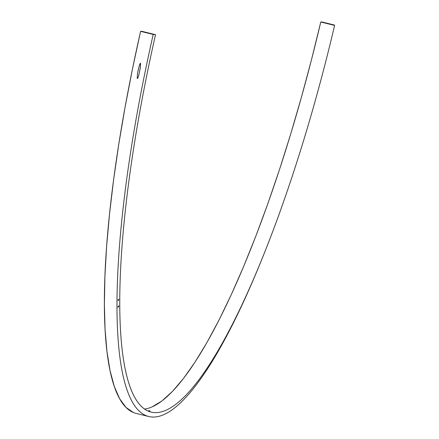 <?xml version="1.0" encoding="UTF-8"?>
<svg xmlns="http://www.w3.org/2000/svg" width="439" height="439" viewBox="0 0 439 439"><rect width="100%" height="100%" fill="white"/><g stroke="black" fill="none" stroke-linecap="round" stroke-linejoin="round"><path stroke-width="0.66" d="M149.968 410.915L148.662 410.646L150.056 410.97M118.706 300.002L118.124 299.859L118.706 300.002L117.987 300.633L118.47 299.371L118.799 299.316L118.706 300.002L117.987 300.633L118.47 299.371L118.826 299.387L118.706 300.002M118.695 306.609L118.118 306.471L118.695 306.609L118.02 307.289L118.382 306.065L118.793 305.928L118.793 306.334L117.981 307.245L118.47 305.978L118.821 305.999L118.695 306.609M244.298 300.024L243.947 300.786L244.298 300.024M146.214 32.535L149.139 33.232L146.214 32.535M326.276 23.212L329.201 23.909L326.276 23.212M137.517 73.187L139.168 66.097L140.491 63.249L140.321 67.546L138.757 75.327L137.879 77.895L137.182 78.488L137.517 73.187L139.168 66.097L140.118 63.562L140.365 63.243L140.595 63.501L140.162 68.616L138.499 76.199L137.67 78.296L137.182 78.488L137.517 73.187M144.563 409.06A400.714 86.049 103.8 0 0 320.772 22.005L334.611 25.407A400.714 86.049 -76.2 0 1 151.153 412.1A400.714 86.049 -76.2 0 1 155.527 34.676L141.687 31.279L140.595 31.334A405.576 87.092 103.8 0 0 136.15 413.423L148.755 416.518A405.576 87.092 -76.2 0 1 153.206 34.429L140.595 31.334L155.527 34.676L141.687 31.279L140.595 31.334L132.369 69.483L125.088 107.16L118.815 144.008L113.619 179.688L109.547 213.864L106.633 246.208L104.91 276.422L104.389 304.216L105.075 329.327L106.968 351.529L110.046 370.604L114.277 386.375L119.622 398.694L126.037 407.441L133.456 412.545M149.611 410.899L149.2 410.805L149.611 410.899M149.068 410.772L148.761 410.684L149.068 410.772M260.662 262.215L259.592 264.816A405.576 87.092 103.8 0 1 130.098 397.586A405.576 87.092 103.8 0 1 153.206 34.429L155.527 34.676A400.714 86.049 -76.2 0 0 132.726 393.404A400.714 86.049 -76.2 0 0 260.662 262.215A400.714 86.049 -76.2 0 0 334.611 25.407L334.463 25.045L321.858 21.95L320.772 22.005L321.858 21.95L334.463 25.045L334.611 25.407L320.772 22.005L311.481 59.748L301.456 97.112L290.788 133.747L279.572 169.311L267.916 203.46L255.932 235.88L243.727 266.264L231.424 294.333L219.132 319.811L206.972 342.464L195.053 362.082L183.491 378.473L172.395 391.489L161.865 401.005L152.004 406.931M260.129 263.51A405.576 87.092 -76.2 0 1 148.755 416.518M138.23 69.664L138.329 69.241"/></g></svg>
